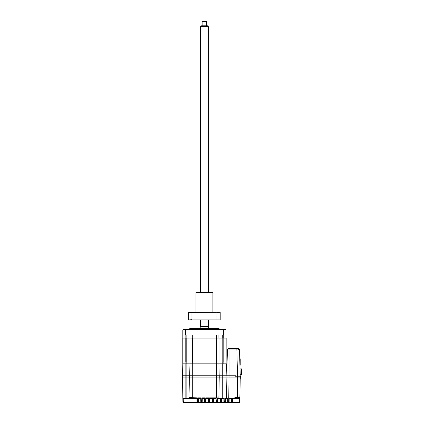 <?xml version="1.0" encoding="UTF-8"?>
<svg xmlns="http://www.w3.org/2000/svg" width="424" height="424" viewBox="0 0 424 424"><rect width="100%" height="100%" fill="white"/><g stroke="black" fill="none" stroke-linecap="round" stroke-linejoin="round"><path stroke-width="0.64" d="M225.261 402.196L225.303 402.031A0.387 0.382 13.6 0 1 224.932 402.328L227.741 402.116L228.123 402.493L228.149 402.01L228.748 401.989A0.387 0.382 1 0 0 229.13 401.613L229.183 398.714M229.183 398.639L231.525 398.714M229.146 400.855L229.124 402.116L228.737 402.493L228.769 398.072L229.193 398.11L229.146 400.855L227.985 400.866L228.149 402.01A0.387 0.382 2.3 0 1 227.762 401.634L227.741 402.116M228.764 398.369L228.769 398.072L231.902 398.072L231.515 398.11L231.578 401.608A0.387 0.382 -1 0 0 231.96 401.984L231.97 402.493L231.589 402.116L231.578 401.608M228.764 398.412L228.759 398.714M227.942 398.714L227.762 401.634M237.811 398.47L234.817 398.237L234.817 397.648L239.873 397.648L239.862 398.47L237.891 398.47L237.891 397.648M221.466 398.714L221.434 402.116L221.031 402.339A0.387 0.382 -6.9 0 0 221.413 401.963L221.471 398.459L224.105 398.438L221.233 398.438L221.19 401.199L220.581 401.173L220.538 398.406L218.869 398.152L219.224 377.916L218.869 398.062L219.224 377.916L240.233 377.916L239.873 397.648M217.644 398.639L217.586 402.116L217.205 402.493L217.183 401.772A0.387 0.382 -1 0 0 217.57 401.396L217.629 397.892L217.644 398.639L219.939 398.639M217.205 402.493L220.443 402.493L220.581 401.173L219.982 401.173L219.934 398.433L220.008 401.947A0.387 0.382 -13.7 0 0 220.019 402.026L220.019 402.026A0.387 0.382 -13.7 0 0 220.395 402.323L221.031 402.339L221.423 401.199M219.934 398.433L220.538 398.406L220.544 398.714M223.893 402.095L224.291 402.344A0.387 0.382 6 0 1 223.909 401.968L223.856 398.465L223.909 401.968M223.856 398.465L224.291 402.344L224.932 402.328L224.757 401.178L223.904 401.205M220.443 402.493L220.051 402.116L217.586 402.116M217.57 401.396L217.586 402.095M217.321 400.632L216.584 400.627L216.584 401.751L217.183 401.772L217.374 397.855L218.869 398.062M213.765 400.627L213.383 400.627L213.431 397.839L213.813 397.876L213.754 401.38L213.813 397.876L213.802 398.639L216.145 398.639L216.192 401.38A0.387 0.382 -1 0 0 216.574 401.751L216.563 400.627L216.176 400.627L216.192 401.38M213.415 398.714L213.802 398.714L213.813 397.876L213.431 397.839L216.516 397.839L216.129 397.876L216.176 400.627M213.357 402.493L213.754 401.38A0.387 0.382 1 0 1 213.367 401.751L213.357 402.493L216.59 402.493L216.574 401.751M213.738 402.116L216.203 402.095M209.922 400.627L209.97 397.876L209.907 401.38L209.922 400.627L209.536 400.627L209.583 397.839L212.668 397.839L212.286 397.876L212.345 401.38A0.387 0.382 -1 0 0 212.731 401.751L212.742 402.493L212.345 401.38M209.954 398.634L209.97 397.876L209.583 397.839L209.97 397.876L209.954 398.634L212.297 398.639L212.355 402.095M209.509 402.493L209.907 401.38A0.387 0.382 1 0 1 209.525 401.751L209.509 402.493L212.742 402.493M206.075 400.627L206.122 397.876L206.064 401.38L206.075 400.627L205.693 400.627L205.741 397.839L206.122 397.876L206.112 398.639L208.454 398.639L208.502 401.38A0.387 0.382 -1 0 0 208.884 401.751L208.899 402.493L208.513 402.116L208.438 397.876L208.454 398.639L208.438 397.876L208.82 397.839L208.873 400.627L208.486 400.627M205.667 402.493L206.064 401.38A0.387 0.382 1 0 1 205.677 401.751L205.667 402.493L208.899 402.493M205.741 397.839L208.82 397.839L208.438 397.876L208.454 398.714L208.836 398.714M202.232 400.627L202.28 397.876L202.216 401.38L202.232 400.627L201.845 400.627L201.893 397.839L202.28 397.876L202.264 398.639L204.607 398.639L204.654 401.38A0.387 0.382 -1 0 0 205.041 401.751L205.052 402.493L204.665 402.095M201.893 397.839L204.978 397.839L204.591 397.876L204.654 401.38M201.819 402.493L202.216 401.38A0.387 0.382 1 0 1 201.829 401.751L201.819 402.493L205.052 402.493M198.05 397.839L198.432 397.876L198.368 401.38L198.384 400.627L197.997 400.627L198.05 397.839L201.13 397.839L200.748 397.876L200.806 401.38A0.387 0.382 -1 0 0 201.193 401.751L201.204 402.493L200.806 401.38M198.384 400.627L198.432 397.876L198.416 398.639L200.759 398.639L200.822 402.095M189.152 398.353L189.385 397.648L189.994 397.648L189.65 377.916L189.994 397.648L197.287 397.839L197.346 401.751L197.987 401.751L197.971 402.493L198.368 401.38A0.387 0.382 1 0 1 197.987 401.751L197.997 400.627L196.948 400.627L196.964 401.38A0.387 0.382 -1 0 0 197.346 401.751L197.361 402.493L196.964 401.38M182.861 398.952L182.908 401.666L184.064 402.784L182.908 401.666L182.855 398.661L182.903 401.396L184.058 402.53L238.654 402.53L239.809 401.358L239.422 401.358L238.654 402.493L232.585 402.493L232.591 401.984L231.96 401.984L231.949 400.855L231.562 400.855M182.908 401.602L184.064 402.652L182.908 401.491L182.861 398.783L182.908 401.517L184.064 402.652L238.654 402.652L239.809 401.491L239.852 398.952L239.804 401.666C239.661 402.456 239.279 402.832 238.648 402.8L238.648 402.8C239.279 402.832 239.661 402.456 239.804 401.666L238.648 402.8L184.064 402.8L238.648 402.8M197.361 402.493L184.058 402.493L183.29 401.358L182.903 401.358L184.058 402.524L238.654 402.53L239.804 401.602L239.852 398.878L239.804 401.586L238.654 402.721L184.064 402.721L182.908 401.586L182.861 398.783M182.861 398.942L182.908 401.586M182.495 377.916L182.855 398.661L196.916 398.639L196.9 397.876L196.916 398.714M186.74 398.454L187.62 398.438M195.358 397.839L192.284 398.327L185.129 398.459L185.129 377.916L219.234 377.916L219.234 375.765L226.109 375.765L226.109 377.916M182.855 398.602L185.129 398.459M239.862 398.47L239.852 398.942M239.857 398.661L239.47 398.639L239.422 401.358M226.125 377.916L226.469 398.242L227.932 398.094L227.757 400.866M225.34 401.178L225.388 398.438L224.799 398.417L224.757 401.178L225.34 401.178L225.303 402.031A0.387 0.382 13.6 0 0 225.314 401.952L225.388 398.438M226.469 398.242L224.799 398.417M225.388 398.639L227.677 398.639L227.709 398.125M227.677 398.639L227.741 402.095M240.154 382.151L240.233 376.766L235.781 376.766L235.781 375.765L229.029 375.765L228.769 398.072L229.193 398.11M231.525 398.639L231.584 402.095M233.025 398.714L232.977 401.608L233.036 398.11L232.654 398.072L234.817 398.072M233.03 398.639L239.47 398.639M232.988 400.855L232.606 400.855L232.591 401.984A0.387 0.382 1 0 0 232.977 401.608L232.585 402.493M196.916 398.639L196.975 402.095M197.287 397.839L196.9 397.876L196.948 400.627M182.903 401.358L184.058 402.625L238.654 402.625L239.809 401.396M217.613 398.714L217.369 398.178M209.954 398.714L209.567 398.714M204.993 398.714L204.607 398.714L204.591 397.876L204.978 397.839L205.025 400.627L204.638 400.627M239.804 401.586L239.852 398.952L239.809 401.517L238.654 402.652L239.804 401.602L239.666 402.127M182.914 401.756L183.009 402.116M183.104 402.286L183.581 402.694M182.908 401.666A1.155 1.155 0 0 0 184.064 402.8L182.908 401.666M219.234 375.765L216.584 375.765L216.516 397.839M216.203 402.116L216.59 402.493M213.431 397.839L213.813 397.876M212.334 400.627L212.716 400.627L212.731 401.751L213.367 401.751L213.383 400.627L212.716 400.627L212.668 397.839L212.286 397.876M206.122 397.876L206.106 398.714M208.82 397.839L208.438 397.876M202.28 397.876L202.264 398.714M204.978 397.839L204.591 397.876M200.796 400.627L201.177 400.627L201.193 401.751L201.829 401.751L201.845 400.627L201.177 400.627L201.13 397.839L200.748 397.876M198.416 398.714L198.432 397.876M219.288 398.3L219.568 398.337M240.228 376.766L239.528 349.959L229.029 349.959L229.029 375.765L226.109 375.765M216.584 363.845L216.584 375.765L189.634 375.765L189.634 377.916M216.622 361.921L216.622 363.845L185.129 363.845L185.129 375.765L182.479 375.765L182.479 377.916L185.129 377.916L185.129 375.765L189.634 375.765M240.233 377.45L239.703 356.69M240.207 364.608L240.212 358.805L240.207 365.186L240.207 358.805L240.207 359.573L240.207 358.805L239.767 358.805M239.936 365.186L240.212 365.186L240.207 358.805M240.212 365.186L240.212 364.608M241.521 371.774L241.516 372.622L241.521 371.774M241.521 374.699L241.521 368.854L241.516 374.699L240.185 374.699M241.521 373.544L241.521 374.312L241.521 373.544M240.032 368.854L241.516 368.854M241.521 373.772L241.516 369.622L241.521 373.772M189.782 328.542L218.932 328.388L189.782 328.542L189.782 329.236L219.086 329.236L219.473 329.618M200.202 328.388L200.202 326.39L208.666 326.39L208.666 328.388M218.895 338.076L218.895 335.002M225.663 329.618L226.045 330.005L225.663 329.618L183.205 329.618L182.823 330.005L182.823 338.076M189.973 335.002L189.973 361.921L182.871 361.921L182.797 338.076L182.797 363.845L185.129 363.845M223.835 361.921L223.835 363.845M227.057 363.845L227.418 349.959L227.057 363.845L218.927 363.845L218.927 361.921M216.622 363.845L218.927 363.845M190.01 361.921L190.01 363.845M182.871 338.076L226.162 338.076L226.14 363.845M222.796 338.076L222.796 361.921L226.162 361.921M222.775 363.845L222.775 361.921L219.012 361.921L219.012 338.076M216.643 338.076L216.643 361.921L219.012 361.921M216.643 361.921L192.342 361.921L192.342 338.076M189.973 361.921L192.342 361.921M192.284 338.076L192.284 335.002L185.516 335.002L185.516 329.618M182.823 335.002L185.516 335.002M182.823 330.005L226.045 330.005L226.045 338.076M223.358 329.618L223.358 335.002L226.045 335.002M223.358 335.002L216.584 335.002L216.584 338.076M219.208 375.765L218.895 363.845M189.973 363.845L189.666 375.765L189.973 363.845M182.511 375.765L182.823 363.845M235.781 375.765L235.967 376.766M240.233 376.92L235.967 376.92M239.528 349.959A1.537 1.537 0 0 0 237.991 348.459L229.029 348.459L229.029 349.959L227.418 349.959L227.587 349.302M227.942 348.846L228.955 348.459C228.128 348.475 227.619 348.973 227.418 349.959M237.541 397.648L237.541 376.766L236.836 348.459L237.652 348.459A1.537 1.087 -90 0 1 238.739 349.943M195.973 292.454L212.896 292.454L195.973 292.454L195.973 312.218M219.971 319.908L216.638 319.908L219.971 319.908M216.638 319.908L188.897 319.908L191.94 319.68L191.94 312.451L188.669 312.451L188.669 319.68M188.669 312.451L219.971 312.218L216.934 312.451L216.934 319.68M191.94 312.451L192.231 312.218M191.94 319.68L192.231 319.908L191.94 319.68M208.279 26.585L200.589 26.585L201.034 25.816L207.834 25.816L208.279 26.585L208.279 292.221M208.279 319.908L208.279 326.39M200.589 26.585L200.589 292.221M200.589 319.908L200.589 326.39M206.742 21.433L202.126 21.433L206.509 21.2L206.742 25.816M202.126 21.433L202.126 25.816M222.738 398.459L222.738 363.845M221.434 402.116L223.893 402.116M221.052 402.493L224.275 402.493M209.896 402.116L212.36 402.116M206.048 402.116L208.513 402.116M202.2 402.116L204.67 402.116M198.358 402.116L200.822 402.116M192.284 363.845L192.284 398.327M186.131 398.459L186.131 363.845M231.902 398.072L231.949 400.855L232.606 400.855L232.654 398.072M224.884 402.493L228.123 402.493M228.737 402.493L231.97 402.493M229.124 402.116L231.589 402.116M232.967 402.116L238.654 402.116M183.29 401.358L183.242 398.639M184.058 402.116L196.975 402.116M184.064 402.736L238.654 402.736L184.064 402.8M239.602 402.238L238.691 402.784M238.654 402.652L184.064 402.652L182.908 401.517M205.693 400.627L205.025 400.627L205.041 401.751L205.677 401.751L205.693 400.627M209.536 400.627L208.873 400.627L208.884 401.751L209.525 401.751L209.536 400.627M197.971 402.493L201.204 402.493M222.738 335.002L222.738 338.076M192.316 363.845L192.316 361.921M186.163 363.845L186.163 361.921M185.108 363.845L185.108 361.921M185.187 361.921L185.187 338.076M186.189 361.921L186.189 338.076M223.798 338.076L223.798 361.921M186.131 338.076L186.131 335.002M185.129 338.076L185.129 335.002M223.739 335.002L223.739 338.076M226.437 363.845L226.14 375.765M220.067 402.196L219.982 401.173M239.804 401.676L239.682 402.153M238.993 402.736L239.327 402.567M184.064 402.784L238.648 402.784M240.217 378.362A1.155 1.155 0 0 0 240.228 376.258M240.901 377.323A1.155 1.155 0 0 0 240.223 376.226M219.086 328.542L219.086 329.236M189.782 329.236L189.401 329.618M220.204 312.451L220.204 319.68M212.896 292.454L212.896 312.218"/></g></svg>
